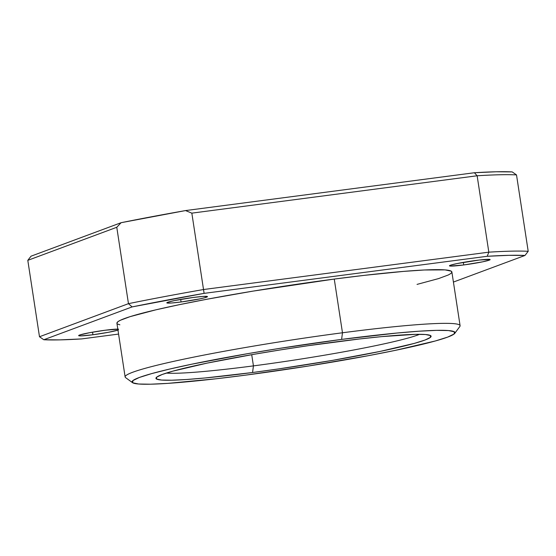<?xml version="1.0" encoding="UTF-8"?>
<svg xmlns="http://www.w3.org/2000/svg" width="556" height="556" viewBox="0 0 556 556"><rect width="100%" height="100%" fill="white"/><g stroke="black" fill="none" stroke-linecap="round" stroke-linejoin="round"><path stroke-width="0.83" d="M253.432 365.883A133.127 8.903 171.3 0 0 419.662 334.309A133.127 8.903 -8.7 0 1 253.432 365.883L251.715 354.679L253.432 365.883A133.127 8.903 -8.7 0 1 166.286 373.083A133.127 8.903 171.3 0 0 253.432 365.883L252.563 372.513L253.432 365.883M334.483 342.058A139.174 9.306 -8.7 0 1 430.698 335.664A139.174 9.306 -8.7 0 1 252.563 372.513L278.973 368.864L332.439 360.392L379.977 351.441L414.352 343.386L424.867 340.084L430.337 337.443L430.546 335.567L425.486 334.517L415.36 334.351L381.631 336.63L359.322 338.993L308.073 345.707L281.107 349.8L254.613 354.179L207.075 363.124L172.701 371.186L162.185 374.487L156.716 377.128L156.507 379.004L161.56 380.047L171.686 380.221L186.496 379.505L205.421 377.941L252.563 372.513A139.174 9.306 -8.7 0 1 156.166 377.67A139.174 9.306 -8.7 0 1 334.483 342.058M417.049 284.394L438.628 278.577L448.407 274.942L450.944 273.448L451.875 272.183L451.201 271.161L445.043 269.889L424.374 269.987L403.746 271.384L364.493 275.331L334.26 279.063L342.475 332.773A169.434 11.335 171.3 0 0 125.621 377.635L132.502 382.667A163.381 10.925 -8.7 0 1 341.606 339.403L342.475 332.773L334.26 279.063A169.434 11.335 171.3 0 0 116.913 323.231L125.128 376.947A169.434 11.335 -8.7 0 1 342.475 332.773A169.434 11.335 -8.7 0 1 460.09 325.691L451.875 271.974A169.434 11.335 171.3 0 0 334.26 279.063L252.994 291.122L206.589 299.302L179.15 304.716L155.749 309.859L130.153 316.628L120.381 320.263L117.844 321.757L116.913 323.238M454.773 333.35L459.833 326.497A169.434 11.335 171.3 0 0 342.475 332.773L341.606 339.403A163.381 10.925 -8.7 0 1 454.773 333.35A163.381 10.925 -8.7 0 1 245.439 375.161L216.284 378.761L167.884 383.369L150.502 384.203L138.611 384.008L132.675 382.785L132.926 380.582L139.341 377.475L151.684 373.604L169.476 369.101L192.042 364.145L247.844 353.637L278.945 348.494L341.606 339.403L396.956 333.037L419.168 331.202L436.55 330.361L448.442 330.563L454.377 331.786L454.127 333.989L447.712 337.089L435.369 340.967L395.01 350.426L368.552 355.645L308.107 366.07L245.439 375.161A163.381 10.925 -8.7 0 1 132.502 382.667M193.196 297.474A20.572 1.376 -8.7 0 1 207.478 296.612A20.572 1.376 -8.7 0 1 181.082 301.977L180.686 299.392L181.082 301.977L199.917 298.864L204.997 297.675L207.395 296.515L202.961 296.445L193.196 297.474L174.362 300.587L167.724 302.269L166.883 302.937L171.317 303.013L181.082 301.977A20.572 1.376 -8.7 0 1 166.8 302.839A20.572 1.376 -8.7 0 1 193.196 297.474M118.497 329.138L105.042 330.25A20.572 1.376 -8.7 0 1 117.809 329.11M117.962 330.111A20.572 1.376 -8.7 0 1 92.935 334.754L92.539 332.161L92.935 334.754L108.434 332.293L118.407 329.958M475.853 260.458A20.572 1.376 -8.7 0 1 490.135 259.596A20.572 1.376 -8.7 0 1 463.739 264.955L463.343 262.369L463.739 264.955L482.573 261.841L489.21 260.166L490.051 259.492L479.522 260L457.018 263.572L450.381 265.247L449.54 265.914L450.29 266.074L463.739 264.955A20.572 1.376 -8.7 0 1 449.457 265.817A20.572 1.376 -8.7 0 1 475.853 260.458M39.49 336.741L27.8 260.347L39.49 336.741L128.464 303.659A260.194 17.403 -8.7 0 1 203.524 289.53L191.834 213.143L185.537 210.571A260.194 17.403 171.3 0 0 121.111 222.699L116.774 227.272L128.464 303.659L116.774 227.272L27.8 260.347L116.774 227.272L121.111 222.699L31.025 256.191L27.8 260.347L31.025 256.191L121.111 222.699L185.537 210.571L191.834 213.143L203.524 289.53L488.828 252.167A260.194 17.403 -8.7 0 1 528.2 251.305L516.51 174.911A260.194 17.403 171.3 0 0 477.138 175.772L488.828 252.167L477.138 175.772L191.834 213.143L477.138 175.772A260.194 17.403 -8.7 0 1 516.51 174.911L528.2 251.305A260.194 17.403 171.3 0 0 488.828 252.167L203.524 289.53A260.194 17.403 171.3 0 0 128.464 303.659L132.092 306.919L204.108 293.366L487.202 256.288L508.997 255.329L524.975 255.461L453.418 282.066L524.975 255.461L528.2 251.305L524.975 255.461A256.566 17.16 -8.7 0 0 487.202 256.288L488.828 252.167L487.202 256.288L204.108 293.366L203.524 289.53L204.108 293.366A256.566 17.16 -8.7 0 0 132.092 306.919L128.464 303.659L39.49 336.741L43.806 339.744L132.092 306.919L43.806 339.744L39.49 336.741M81.586 338.924L59.791 339.883L43.806 339.744A256.566 17.16 -8.7 0 0 81.586 338.924L118.574 334.08L81.586 338.924M105.042 330.25L89.544 332.71L79.571 335.046L78.737 335.713L80.981 335.893L92.935 334.754A20.572 1.376 -8.7 0 1 78.653 335.615A20.572 1.376 -8.7 0 1 105.042 330.25M117.587 324.044L119.874 324.815M512.194 171.908L496.209 171.776L474.414 172.735L185.537 210.571L474.414 172.735L477.138 175.772L474.414 172.735A256.566 17.16 171.3 0 1 512.194 171.908L516.51 174.911L512.194 171.908"/></g></svg>
